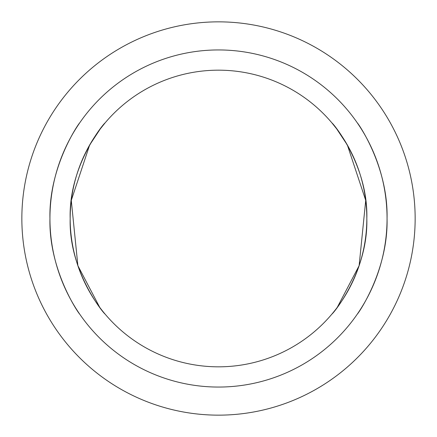 <?xml version="1.0" encoding="UTF-8"?>
<svg xmlns="http://www.w3.org/2000/svg" width="437" height="437" viewBox="0 0 437 437"><rect width="100%" height="100%" fill="white"/><g stroke="black" fill="none" stroke-linecap="round" stroke-linejoin="round"><path stroke-width="0.66" d="M105.017 314.017C104.132 313.974 68.691 271.645 70.171 218.609C68.614 165.547 104.099 123.005 105.017 122.983L100.297 128.888L89.64 145.046L71.28 200.392L77.879 265.685L99.723 307.348M79.616 122.983C79.326 122.65 48.736 166.098 49.944 218.363C48.731 271.049 79.332 314.318 79.616 314.017C79.305 314.318 48.726 270.874 49.944 218.62C48.736 165.951 79.31 122.715 79.616 122.983M218.5 70.171A148.329 148.329 0 0 0 70.171 218.5A148.329 148.329 0 0 0 218.5 366.829A148.329 148.329 0 0 0 366.829 218.5A148.329 148.329 0 0 0 218.5 70.171M218.5 415.15A196.65 196.65 0 0 0 415.15 218.5A196.65 196.65 0 0 0 218.5 21.85A196.65 196.65 0 0 0 21.85 218.5A196.65 196.65 0 0 0 218.5 415.15M357.384 122.983C357.674 122.65 388.264 166.098 387.056 218.363C388.269 271.049 357.668 314.318 357.384 314.017C357.695 314.318 388.274 270.874 387.056 218.62C388.264 165.951 357.69 122.715 357.384 122.983M218.5 387.056A168.556 168.556 0 0 0 387.056 218.5A168.556 168.556 0 0 0 218.5 49.944A168.556 168.556 0 0 0 49.944 218.5A168.556 168.556 0 0 0 218.5 387.056M331.983 314.017C332.868 313.974 368.309 271.645 366.829 218.609C368.386 165.547 332.901 123.005 331.983 122.983L336.703 128.888L347.36 145.046L365.72 200.392L359.121 265.685L337.277 307.348"/></g></svg>
